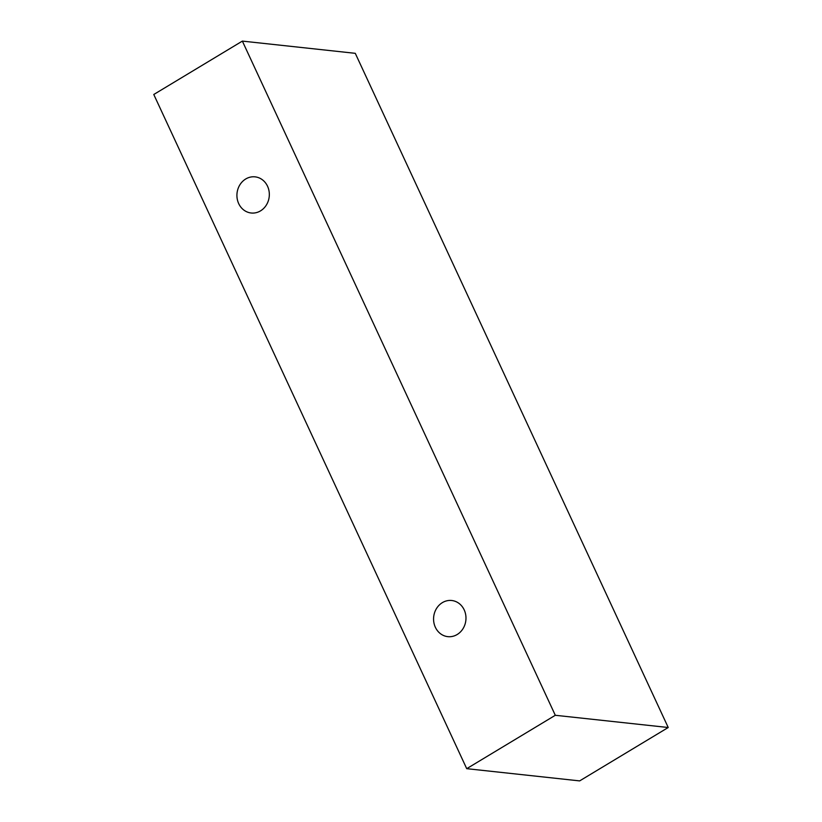 <?xml version="1.0" encoding="UTF-8"?>
<svg xmlns="http://www.w3.org/2000/svg" width="822" height="822" viewBox="0 0 822 822"><rect width="100%" height="100%" fill="white"/><g stroke="black" fill="none" stroke-linecap="round" stroke-linejoin="round"><path stroke-width="1.23" d="M464.194 609.883A18.176 16.183 96.2 0 1 457.176 634.512A18.176 16.183 96.2 0 1 447.815 636.649A18.176 16.183 96.2 0 1 433.687 616.829A18.176 16.183 96.2 0 1 451.73 600.502A18.176 16.183 96.2 0 1 464.194 609.883M260.523 210.874A18.176 16.183 96.2 0 1 251.172 213.001A18.176 16.183 96.2 0 1 237.034 193.191A18.176 16.183 96.2 0 1 255.077 176.853A18.176 16.183 96.2 0 1 267.54 186.234A18.176 16.183 96.2 0 1 260.523 210.874M466.721 768.673L153.776 94.489L242.356 41.1L555.302 715.284L466.721 768.673L579.644 780.9L668.224 727.511L555.302 715.284M242.356 41.1L355.279 53.327L668.224 727.511"/></g></svg>
